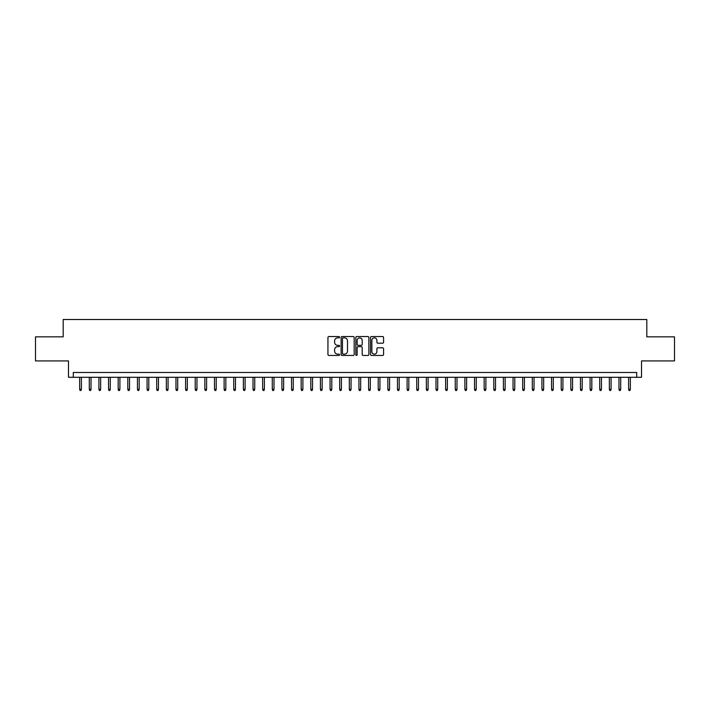 <?xml version="1.0" encoding="UTF-8"?>
<svg xmlns="http://www.w3.org/2000/svg" width="710" height="710" viewBox="0 0 710 710"><rect width="100%" height="100%" fill="white"/><g stroke="black" fill="none" stroke-linecap="round" stroke-linejoin="round"><path stroke-width="1.06" d="M339.593 337.206A0.666 0.666 0 0 0 338.927 336.54L328.89 336.54A0.95 0.95 0 0 0 327.94 337.49L327.94 354.503A0.95 0.95 0 0 0 328.89 355.453L338.927 355.453A0.666 0.666 0 0 0 339.593 354.787A0.666 0.666 0 0 0 338.927 354.121L337.632 354.121A3.026 3.026 0 0 1 334.605 351.104L334.605 349.684A3.026 3.026 0 0 1 337.632 346.658L338.927 346.658A0.666 0.666 0 0 0 339.593 345.992A0.666 0.666 0 0 0 338.927 345.335L337.632 345.335A3.026 3.026 0 0 1 334.605 342.309L334.605 340.889A3.026 3.026 0 0 1 337.632 337.862L338.927 337.862A0.666 0.666 0 0 0 339.593 337.206M382.628 343.205A0.95 0.95 0 0 0 383.569 342.264L383.569 337.49A0.95 0.95 0 0 0 382.628 336.54L371.472 336.54A0.95 0.95 0 0 0 370.531 337.49L370.531 354.503A0.95 0.95 0 0 0 371.472 355.453L382.628 355.453A0.95 0.95 0 0 0 383.569 354.503L383.569 348.734A0.95 0.95 0 0 0 382.628 347.793L377.853 347.793A0.95 0.95 0 0 0 376.904 348.734L376.904 351.592A2.529 2.529 0 0 1 374.383 354.121A2.529 2.529 0 0 1 371.854 351.592L371.854 340.392A2.529 2.529 0 0 1 374.383 337.862A2.529 2.529 0 0 1 376.904 340.392L376.904 342.264A0.95 0.95 0 0 0 377.853 343.205L382.628 343.205M636.701 377.294L641.512 377.294L641.512 360.92L674.5 360.92L674.5 336.842L646.81 336.842L646.81 319.509L63.19 319.509L63.19 336.842L35.5 336.842L35.5 360.92L68.488 360.92L68.488 377.294L636.701 377.294L636.701 372.484L73.299 372.484L73.299 377.294M354.175 337.49A0.95 0.95 0 0 0 353.225 336.54L342.069 336.54A0.95 0.95 0 0 0 341.128 337.49L341.128 354.503A0.95 0.95 0 0 0 342.069 355.453L353.225 355.453A0.95 0.95 0 0 0 354.175 354.503L354.175 337.49M356.775 336.54L367.931 336.54A0.95 0.95 0 0 1 368.872 337.49L368.872 354.503A0.95 0.95 0 0 1 367.931 355.453L363.156 355.453A0.95 0.95 0 0 1 362.207 354.503L362.207 347.598A0.95 0.95 0 0 0 361.266 346.658L358.097 346.658A0.95 0.95 0 0 0 357.148 347.598L357.148 354.787A0.666 0.666 0 0 1 356.491 355.453A0.666 0.666 0 0 1 355.825 354.787L355.825 337.49A0.95 0.95 0 0 1 356.775 336.54M343.116 337.862A0.666 0.666 0 0 0 342.451 338.528L342.451 353.465A0.666 0.666 0 0 0 343.116 354.121L344.483 354.121A3.026 3.026 0 0 0 347.51 351.104L347.51 340.889A3.026 3.026 0 0 0 344.483 337.862L343.116 337.862M362.207 340.445A2.529 2.529 0 0 0 359.677 337.916A2.529 2.529 0 0 0 357.148 340.445L357.148 344.385A0.95 0.95 0 0 0 358.097 345.335L361.266 345.335A0.95 0.95 0 0 0 362.207 344.385L362.207 340.445M81.393 389.24L81.002 390.491L80.044 390.491L79.653 389.24L81.393 389.24L81.393 377.294M79.653 389.24L79.653 377.294M91.022 389.24L90.64 390.491L89.673 390.491L89.291 389.24L91.022 389.24L91.022 377.294M89.291 389.24L89.291 377.294M100.651 389.24L100.27 390.491L99.302 390.491L98.921 389.24L100.651 389.24L100.651 377.294M98.921 389.24L98.921 377.294M110.281 389.24L109.899 390.491L108.932 390.491L108.55 389.24L110.281 389.24L110.281 377.294M108.55 389.24L108.55 377.294M119.91 389.24L119.528 390.491L118.561 390.491L118.179 389.24L119.91 389.24L119.91 377.294M118.179 389.24L118.179 377.294M129.548 389.24L129.158 390.491L128.199 390.491L127.809 389.24L129.548 389.24L129.548 377.294M127.809 389.24L127.809 377.294M139.178 389.24L138.787 390.491L137.829 390.491L137.438 389.24L139.178 389.24L139.178 377.294M137.438 389.24L137.438 377.294M148.807 389.24L148.417 390.491L147.458 390.491L147.076 389.24L148.807 389.24L148.807 377.294M147.076 389.24L147.076 377.294M158.436 389.24L158.055 390.491L157.088 390.491L156.706 389.24L158.436 389.24L158.436 377.294M156.706 389.24L156.706 377.294M168.066 389.24L167.684 390.491L166.717 390.491L166.335 389.24L168.066 389.24L168.066 377.294M166.335 389.24L166.335 377.294M177.695 389.24L177.314 390.491L176.346 390.491L175.965 389.24L177.695 389.24L177.695 377.294M175.965 389.24L175.965 377.294M187.325 389.24L186.943 390.491L185.984 390.491L185.594 389.24L187.325 389.24L187.325 377.294M185.594 389.24L185.594 377.294M196.963 389.24L196.572 390.491L195.614 390.491L195.223 389.24L196.963 389.24L196.963 377.294M195.223 389.24L195.223 377.294M206.592 389.24L206.202 390.491L205.243 390.491L204.853 389.24L206.592 389.24L206.592 377.294M204.853 389.24L204.853 377.294M216.222 389.24L215.84 390.491L214.873 390.491L214.491 389.24L216.222 389.24L216.222 377.294M214.491 389.24L214.491 377.294M225.851 389.24L225.469 390.491L224.502 390.491L224.12 389.24L225.851 389.24L225.851 377.294M224.12 389.24L224.12 377.294M235.48 389.24L235.099 390.491L234.131 390.491L233.75 389.24L235.48 389.24L235.48 377.294M233.75 389.24L233.75 377.294M245.11 389.24L244.728 390.491L243.761 390.491L243.379 389.24L245.11 389.24L245.11 377.294M243.379 389.24L243.379 377.294M254.748 389.24L254.358 390.491L253.399 390.491L253.008 389.24L254.748 389.24L254.748 377.294M253.008 389.24L253.008 377.294M264.377 389.24L263.987 390.491L263.028 390.491L262.638 389.24L264.377 389.24L264.377 377.294M262.638 389.24L262.638 377.294M274.007 389.24L273.616 390.491L272.658 390.491L272.276 389.24L274.007 389.24L274.007 377.294M272.276 389.24L272.276 377.294M283.636 389.24L283.255 390.491L282.287 390.491L281.905 389.24L283.636 389.24L283.636 377.294M281.905 389.24L281.905 377.294M293.265 389.24L292.884 390.491L291.916 390.491L291.535 389.24L293.265 389.24L293.265 377.294M291.535 389.24L291.535 377.294M302.895 389.24L302.513 390.491L301.546 390.491L301.164 389.24L302.895 389.24L302.895 377.294M301.164 389.24L301.164 377.294M312.524 389.24L312.143 390.491L311.184 390.491L310.794 389.24L312.524 389.24L312.524 377.294M310.794 389.24L310.794 377.294M322.162 389.24L321.772 390.491L320.813 390.491L320.423 389.24L322.162 389.24L322.162 377.294M320.423 389.24L320.423 377.294M331.792 389.24L331.401 390.491L330.443 390.491L330.052 389.24L331.792 389.24L331.792 377.294M330.052 389.24L330.052 377.294M341.421 389.24L341.04 390.491L340.072 390.491L339.691 389.24L341.421 389.24L341.421 377.294M339.691 389.24L339.691 377.294M351.051 389.24L350.669 390.491L349.702 390.491L349.32 389.24L351.051 389.24L351.051 377.294M349.32 389.24L349.32 377.294M360.68 389.24L360.298 390.491L359.331 390.491L358.949 389.24L360.68 389.24L360.68 377.294M358.949 389.24L358.949 377.294M370.309 389.24L369.928 390.491L368.96 390.491L368.579 389.24L370.309 389.24L370.309 377.294M368.579 389.24L368.579 377.294M379.948 389.24L379.557 390.491L378.599 390.491L378.208 389.24L379.948 389.24L379.948 377.294M378.208 389.24L378.208 377.294M389.577 389.24L389.186 390.491L388.228 390.491L387.837 389.24L389.577 389.24L389.577 377.294M387.837 389.24L387.837 377.294M399.206 389.24L398.816 390.491L397.857 390.491L397.476 389.24L399.206 389.24L399.206 377.294M397.476 389.24L397.476 377.294M408.836 389.24L408.454 390.491L407.487 390.491L407.105 389.24L408.836 389.24L408.836 377.294M407.105 389.24L407.105 377.294M418.465 389.24L418.083 390.491L417.116 390.491L416.734 389.24L418.465 389.24L418.465 377.294M416.734 389.24L416.734 377.294M428.094 389.24L427.713 390.491L426.745 390.491L426.364 389.24L428.094 389.24L428.094 377.294M426.364 389.24L426.364 377.294M437.724 389.24L437.342 390.491L436.384 390.491L435.993 389.24L437.724 389.24L437.724 377.294M435.993 389.24L435.993 377.294M447.362 389.24L446.972 390.491L446.013 390.491L445.623 389.24L447.362 389.24L447.362 377.294M445.623 389.24L445.623 377.294M456.991 389.24L456.601 390.491L455.642 390.491L455.252 389.24L456.991 389.24L456.991 377.294M455.252 389.24L455.252 377.294M466.621 389.24L466.239 390.491L465.272 390.491L464.89 389.24L466.621 389.24L466.621 377.294M464.89 389.24L464.89 377.294M476.25 389.24L475.869 390.491L474.901 390.491L474.52 389.24L476.25 389.24L476.25 377.294M474.52 389.24L474.52 377.294M485.88 389.24L485.498 390.491L484.531 390.491L484.149 389.24L485.88 389.24L485.88 377.294M484.149 389.24L484.149 377.294M495.509 389.24L495.127 390.491L494.16 390.491L493.778 389.24L495.509 389.24L495.509 377.294M493.778 389.24L493.778 377.294M505.147 389.24L504.757 390.491L503.798 390.491L503.408 389.24L505.147 389.24L505.147 377.294M503.408 389.24L503.408 377.294M514.777 389.24L514.386 390.491L513.428 390.491L513.037 389.24L514.777 389.24L514.777 377.294M513.037 389.24L513.037 377.294M524.406 389.24L524.015 390.491L523.057 390.491L522.675 389.24L524.406 389.24L524.406 377.294M522.675 389.24L522.675 377.294M534.035 389.24L533.654 390.491L532.686 390.491L532.305 389.24L534.035 389.24L534.035 377.294M532.305 389.24L532.305 377.294M543.665 389.24L543.283 390.491L542.316 390.491L541.934 389.24L543.665 389.24L543.665 377.294M541.934 389.24L541.934 377.294M553.294 389.24L552.913 390.491L551.945 390.491L551.563 389.24L553.294 389.24L553.294 377.294M551.563 389.24L551.563 377.294M562.923 389.24L562.542 390.491L561.583 390.491L561.193 389.24L562.923 389.24L562.923 377.294M561.193 389.24L561.193 377.294M572.562 389.24L572.171 390.491L571.213 390.491L570.822 389.24L572.562 389.24L572.562 377.294M570.822 389.24L570.822 377.294M582.191 389.24L581.801 390.491L580.842 390.491L580.452 389.24L582.191 389.24L582.191 377.294M580.452 389.24L580.452 377.294M591.821 389.24L591.439 390.491L590.471 390.491L590.09 389.24L591.821 389.24L591.821 377.294M590.09 389.24L590.09 377.294M601.45 389.24L601.068 390.491L600.101 390.491L599.719 389.24L601.45 389.24L601.45 377.294M599.719 389.24L599.719 377.294M611.079 389.24L610.698 390.491L609.73 390.491L609.349 389.24L611.079 389.24L611.079 377.294M609.349 389.24L609.349 377.294M620.709 389.24L620.327 390.491L619.36 390.491L618.978 389.24L620.709 389.24L620.709 377.294M618.978 389.24L618.978 377.294M630.347 389.24L629.956 390.491L628.998 390.491L628.607 389.24L630.347 389.24L630.347 377.294M628.607 389.24L628.607 377.294"/></g></svg>
